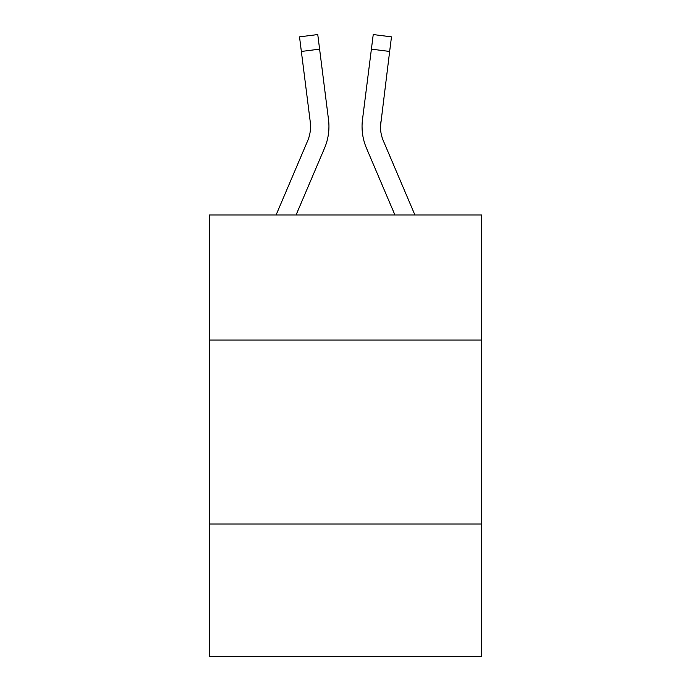 <?xml version="1.0" encoding="UTF-8"?>
<svg xmlns="http://www.w3.org/2000/svg" width="691" height="691" viewBox="0 0 691 691"><rect width="100%" height="100%" fill="white"/><g stroke="black" fill="none" stroke-linecap="round" stroke-linejoin="round"><path stroke-width="1.04" d="M481.627 340.058L481.627 214.97L209.373 214.97L209.373 340.058L481.627 340.058L481.627 656.45L209.373 656.45L209.373 340.058M481.627 524.003L209.373 524.003M324.537 148.142L296.076 214.97L324.537 148.142A55.185 55.185 0 0 0 328.51 119.603L319.605 49.147L301.354 51.454L299.514 36.856L317.765 34.55L319.605 49.147M328.234 117.401L328.51 119.603L328.234 117.401M414.911 214.97L383.393 140.938A36.787 36.787 0 0 1 380.447 126.591L389.646 51.454L371.395 49.147L373.235 34.55L391.486 36.856L389.646 51.454M366.463 148.142L394.924 214.97L366.463 148.142A55.185 55.185 0 0 1 362.49 119.603L371.395 49.147M380.491 128.319L380.447 126.591A36.787 36.787 0 0 0 383.393 140.938A36.787 36.787 0 0 1 380.447 126.591A36.787 36.787 0 0 0 383.393 140.938A36.787 36.787 0 0 1 380.447 126.591A36.787 36.787 0 0 0 383.393 140.938A36.787 36.787 0 0 1 380.447 126.591A36.787 36.787 0 0 0 383.393 140.938A36.787 36.787 0 0 1 380.447 126.591A36.787 36.787 0 0 0 383.393 140.938A36.787 36.787 0 0 1 380.447 126.591A36.787 36.787 0 0 0 383.393 140.938A36.787 36.787 0 0 1 380.447 126.591A36.787 36.787 0 0 0 383.393 140.938A36.787 36.787 0 0 1 380.447 126.591A36.787 36.787 0 0 0 383.393 140.938A36.787 36.787 0 0 1 380.447 126.591A36.787 36.787 0 0 0 383.393 140.938A36.787 36.787 0 0 1 380.447 126.591A36.787 36.787 0 0 0 383.393 140.938A36.787 36.787 0 0 1 380.447 126.591A36.787 36.787 0 0 0 383.393 140.938A36.787 36.787 0 0 1 380.447 126.591A36.787 36.787 0 0 0 383.393 140.938A36.787 36.787 0 0 1 380.447 126.591A36.787 36.787 0 0 0 383.393 140.938A36.787 36.787 0 0 1 380.447 126.591A36.787 36.787 0 0 0 383.393 140.938A36.787 36.787 0 0 1 380.447 126.591A36.787 36.787 0 0 0 383.393 140.938A36.787 36.787 0 0 1 380.447 126.591A36.787 36.787 0 0 0 383.393 140.938A36.787 36.787 0 0 1 380.447 126.591M328.881 129.208L328.942 126.496M276.089 214.97L307.607 140.938A36.787 36.787 0 0 0 310.553 126.6A36.787 36.787 0 0 1 307.607 140.938A36.787 36.787 0 0 0 310.259 121.91L301.354 51.454M307.607 140.938A36.787 36.787 0 0 0 310.259 121.91A36.787 36.787 0 0 1 307.607 140.938A36.787 36.787 0 0 0 310.259 121.91L310.509 128.319L310.259 121.91A36.787 36.787 0 0 1 307.607 140.938A36.787 36.787 0 0 0 310.553 126.6M310.535 127.731L310.509 128.319M383.393 140.938A36.787 36.787 0 0 1 380.741 121.91M362.119 129.217L362.058 126.496M299.514 36.856L317.765 34.55M373.235 34.55L391.486 36.856"/></g></svg>
